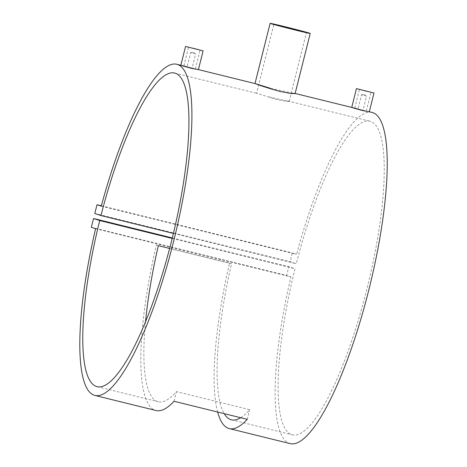 <?xml version="1.0" encoding="UTF-8"?>
<svg xmlns="http://www.w3.org/2000/svg" width="467" height="467" viewBox="0 0 467 467"><rect width="100%" height="100%" fill="white"/><g stroke="black" fill="none" stroke-linecap="round" stroke-linejoin="round"><path stroke-width="0.35" stroke-dasharray="2.33 1.75" d="M190.18 67.662L192.124 68.089L195.679 53.927L190.664 52.666L195.679 53.927L195.212 53.139L191.452 52.199L195.212 53.139M191.452 52.199L190.664 52.666L187.109 66.828L189.042 67.289M188.283 67.125C181.937 65.514 182.807 65.806 190.898 67.989L193.706 68.439L183.846 66.016L188.569 47.214M180.898 65.275L198.387 69.671M361.073 109.827L363.017 110.247L366.572 96.085L361.563 94.824L366.572 96.085L366.105 95.303L362.345 94.357L366.105 95.303M362.345 94.357L361.563 94.824L358.002 108.986L359.934 109.447M359.176 109.284C352.83 107.673 353.706 107.965 361.791 110.154L364.599 110.597L354.745 108.175L359.467 89.372M351.733 107.428L369.28 111.835M255.064 83.575L270.206 88.245L295.097 93.639M268.951 96.932L289.143 101.444L285.477 101.222L276.341 99.383L256.552 93.26L273.878 24.296M217.651 412.028A170.578 39.415 103.9 0 1 229.583 263.084L156.34 245.017A170.578 39.415 -76.1 0 0 156.036 410.522M95.601 228.696L290.912 276.878A170.578 39.415 -76.1 0 0 290.311 443.65M372.024 112.43A170.578 39.415 -76.1 0 0 296.574 254.322L292.313 252.91L290.106 261.678L296.276 263.732A161.529 37.325 103.9 0 1 369.858 121.21A161.529 37.325 103.9 0 1 367.406 286.977A161.529 37.325 103.9 0 1 292.476 434.87A161.529 37.325 103.9 0 1 295.021 268.741L288.851 266.692L286.645 275.466L290.912 276.878M101.263 206.14L296.574 254.322M240.721 417.72A161.529 37.325 -76.1 0 0 249.699 409.699L176.456 391.626A161.529 37.325 103.9 0 1 158.202 401.743A161.529 37.325 103.9 0 1 145.511 321.956M169.638 248.467L231.574 263.744A161.529 37.325 -76.1 0 0 224.207 413.645M173.403 233.418L296.276 263.732M172.183 238.439L295.021 268.741M174.547 73.027L256.552 93.26M101.357 205.801L292.313 252.91M94.801 213.495L290.106 261.678M172.305 237.942L288.851 266.692M91.339 227.283L286.645 275.466M247.276 419.337L249.699 409.699M231.574 263.744L229.583 263.084M174.033 401.27L176.456 391.626M156.34 245.017L158.336 245.677M195.381 68.912L200.104 50.109M366.274 111.07L370.996 92.268M289.143 101.444L306.463 32.48M196.946 69.233L198.405 69.595M293.679 93.102L295.144 93.458M367.838 111.397L369.298 111.753M97.171 386.688L158.202 401.743M231.445 419.81L292.476 434.87M287.824 100.971L369.858 121.21M355.037 108.239L364.599 110.597M184.144 66.075L193.706 68.439"/><path stroke-width="0.7" d="M193.029 48.224L200.104 50.109L193.029 48.224M203.11 50.862L185.562 46.455L203.11 50.862L198.387 69.671L191.546 68.351C180.729 65.427 176.468 64.008 187.565 67.026M366.537 91.252L359.467 89.372L366.537 91.252M374.003 93.021L356.461 88.613L374.003 93.021L369.28 111.835L362.439 110.51C351.622 107.585 347.36 106.172 358.463 109.19M310.222 33.426A20.676 0.368 14.1 0 0 285.623 26.876A20.676 0.368 14.1 0 0 270.119 23.35A20.676 0.368 14.1 0 0 294.718 29.9A20.676 0.368 14.1 0 0 310.222 33.426L295.097 93.639L290.556 93.458L279.301 91.269C267.282 87.849 259.36 85.333 255.537 83.721L270.206 88.245M293.866 29.614A16.8 0.298 14.1 0 0 306.463 32.48A16.8 0.298 14.1 0 0 286.475 27.162A16.8 0.298 14.1 0 0 273.878 24.296A16.8 0.298 14.1 0 0 293.866 29.614M95.005 395.467A170.578 39.415 -76.1 0 0 174.127 239.297A170.578 39.415 -76.1 0 0 176.719 64.248A170.578 39.415 -76.1 0 0 101.263 206.14L97.002 204.727L94.801 213.495L100.971 215.55A161.529 37.325 103.9 0 1 174.547 73.027A161.529 37.325 103.9 0 1 172.095 238.795A161.529 37.325 103.9 0 1 97.171 386.688A161.529 37.325 103.9 0 1 99.71 220.558L93.54 218.509L91.339 227.283L95.601 228.696A170.578 39.415 -76.1 0 0 95.005 395.467L156.036 410.522A170.578 39.415 -76.1 0 0 174.033 401.27L247.276 419.337A170.578 39.415 103.9 0 1 229.279 428.595A170.578 39.415 103.9 0 1 217.651 412.028M229.279 428.595L290.311 443.65A170.578 39.415 -76.1 0 0 369.438 287.479A170.578 39.415 -76.1 0 0 372.024 112.43L369.298 111.753M145.511 321.956A161.529 37.325 103.9 0 1 158.336 245.677L169.638 248.467M224.207 413.645A161.529 37.325 -76.1 0 0 231.445 419.81A161.529 37.325 -76.1 0 0 240.721 417.72M100.971 215.55L173.403 233.418M99.71 220.558L172.183 238.439M97.002 204.727L101.357 205.801M93.54 218.509L172.305 237.942M176.719 64.248L180.84 65.263L185.562 46.455M351.733 107.428L356.461 88.613M254.994 83.558L270.119 23.35M198.405 69.595L255.064 83.575M295.144 93.458L351.733 107.422"/></g></svg>
